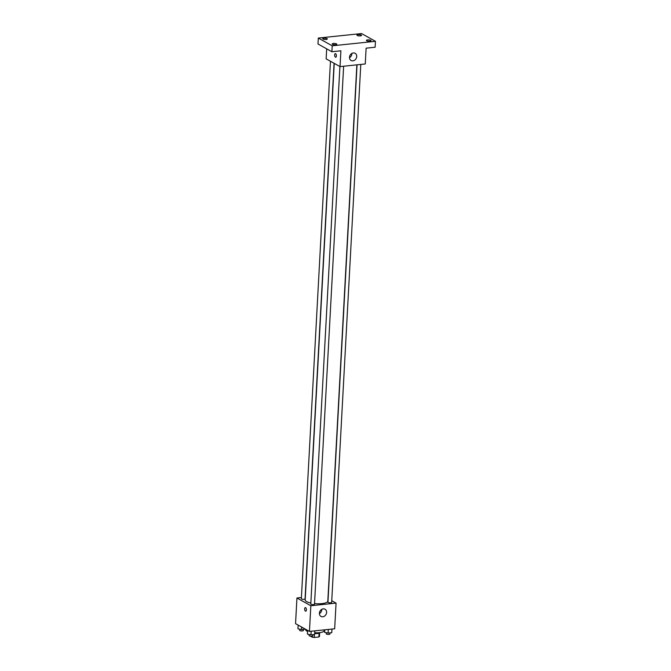<?xml version="1.0" encoding="UTF-8"?>
<svg xmlns="http://www.w3.org/2000/svg" width="671" height="671" viewBox="0 0 671 671"><rect width="100%" height="100%" fill="white"/><g stroke="black" fill="none" stroke-linecap="round" stroke-linejoin="round"><path stroke-width="1.01" d="M319.077 633.156L318.876 636.964L314.254 637.45A4.89 1.367 3.1 0 1 312.25 637.19L310.388 636.15M318.876 636.964A4.89 1.367 3.1 0 0 319.455 636.435L319.648 632.87M319.882 632.61A5.15 1.434 -176.9 0 1 314.674 633.583M314.414 634.506L314.254 637.45M312.309 636.1L312.25 637.19M305.666 629.306L305.64 629.675A9.268 2.592 3.1 0 0 307.553 631.386M314.724 632.761A9.268 2.592 3.1 0 0 324.152 630.681L324.194 629.884M331.751 600.704L336.062 603.112L334.67 628.786L309.448 631.419L295.55 623.661L296.943 597.987L301.413 597.525M334.25 63.376L305.188 599.941A11.332 3.162 3.1 0 0 310.858 603.019M314.54 603.573A11.332 3.162 3.1 0 0 327.817 601.166L356.863 64.852M336.062 603.112L310.841 605.745L296.943 597.987M339.912 66.53L310.799 603.984A1.854 0.52 3.1 0 0 312.627 604.605A1.854 0.52 3.1 0 0 314.506 604.185L343.636 66.228M330.459 61.254L301.354 598.708A1.854 0.52 3.1 0 0 303.175 599.329A1.854 0.52 3.1 0 0 305.053 598.909L334.066 63.267M360.788 64.441L331.659 602.399A1.854 0.52 -176.9 0 1 330.249 602.818A1.854 0.52 -176.9 0 1 328.186 602.466A1.854 0.52 -176.9 0 1 327.951 602.197L357.056 64.827M310.841 605.745L309.448 631.419M326.601 612.447A4.118 3.439 -60.8 0 1 324.605 616.062A4.118 3.439 -60.8 0 1 320.99 616.423A4.118 3.439 -60.8 0 1 320 611.147A4.118 3.439 -60.8 0 1 325.007 609.226A4.118 3.439 -60.8 0 1 326.601 612.447M305.716 611.189A1.803 0.856 84 0 1 305.439 611.122A1.803 0.856 84 0 1 304.659 609.193A1.803 0.856 84 0 1 305.347 607.607A1.803 0.856 84 0 1 306.387 609.31A1.803 0.856 84 0 1 305.716 611.189A1.803 0.856 84 0 1 305.439 611.122A1.803 0.856 84 0 1 304.659 609.193A1.803 0.856 84 0 1 305.347 607.599M321.77 609.343A4.118 3.439 -60.8 0 1 321.761 609.746A4.118 3.439 -60.8 0 1 319.388 613.604M375.45 41.308L332.212 45.821L318.314 38.062L361.552 33.55L375.45 41.308L375.123 47.23L366.114 48.169L365.259 63.971L340.038 66.605L326.14 58.847L326.685 48.84M318.314 38.062L317.987 43.984L331.885 51.742L332.212 45.821M340.038 66.605L340.893 50.803L331.885 51.742M356.712 56.515A4.118 3.439 -60.8 0 1 354.707 60.138A4.118 3.439 -60.8 0 1 351.101 60.491A4.118 3.439 -60.8 0 1 350.103 55.223A4.118 3.439 -60.8 0 1 355.11 53.294A4.118 3.439 -60.8 0 1 356.712 56.515M335.718 57.236A1.803 0.856 84 0 1 335.441 57.169A1.803 0.856 84 0 1 334.661 55.24A1.803 0.856 84 0 1 335.341 53.646A1.803 0.856 84 0 1 336.381 55.349A1.803 0.856 84 0 1 335.718 57.236A1.803 0.856 84 0 1 335.441 57.169A1.803 0.856 84 0 1 334.661 55.24A1.803 0.856 84 0 1 335.349 53.646M351.872 53.42A4.118 3.439 -60.8 0 1 351.872 53.823A4.118 3.439 -60.8 0 1 349.499 57.672M333.37 43.489A2.315 0.646 -176.9 0 1 336.8 44.236A2.315 0.646 -176.9 0 1 335.601 44.731A2.315 0.646 -176.9 0 1 332.179 43.984A2.315 0.646 -176.9 0 1 333.37 43.489M367.607 39.916A2.315 0.646 -176.9 0 1 371.029 40.663A2.315 0.646 -176.9 0 1 369.838 41.157A2.315 0.646 -176.9 0 1 366.408 40.411A2.315 0.646 -176.9 0 1 367.607 39.916M358.155 34.64A2.315 0.646 -176.9 0 1 361.577 35.387A2.315 0.646 -176.9 0 1 360.386 35.882A2.315 0.646 -176.9 0 1 356.955 35.135A2.315 0.646 -176.9 0 1 358.155 34.64M323.925 38.213A2.315 0.646 -176.9 0 1 327.347 38.96A2.315 0.646 -176.9 0 1 326.156 39.455A2.315 0.646 -176.9 0 1 322.726 38.708A2.315 0.646 -176.9 0 1 323.925 38.213M331.977 629.071L331.759 632.694L328.119 633.08L324.563 632.3L324.697 629.834M331.952 629.071L331.759 632.694M328.312 629.448L328.119 633.08M326.299 632.678L326.24 633.793A1.854 0.52 3.1 0 0 328.069 634.414A1.854 0.52 3.1 0 0 329.947 633.994L330.006 632.879M314.825 630.857L314.607 634.489L310.967 634.867L307.41 634.087L307.612 630.396M314.8 630.866L314.607 634.489M311.159 631.243L310.967 634.867M309.155 634.472L309.088 635.58A1.854 0.52 3.1 0 0 310.916 636.2A1.854 0.52 3.1 0 0 312.795 635.781L312.854 634.674M305.154 629.213L301.514 629.591L297.958 628.811L298.159 625.12M301.648 627.066L301.514 629.591M299.702 629.197L299.643 630.312A1.854 0.52 3.1 0 0 301.464 630.925A1.854 0.52 3.1 0 0 303.342 630.505L303.401 629.398"/></g></svg>
